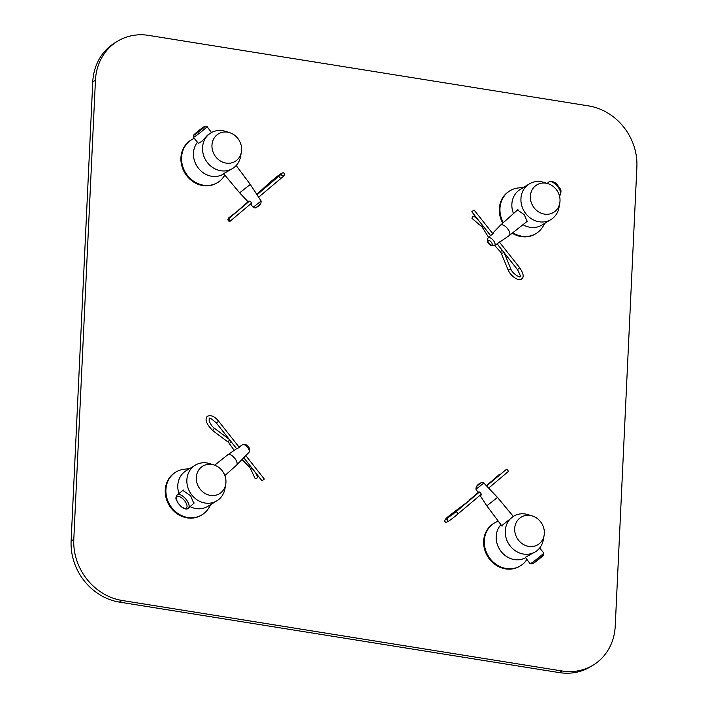 <?xml version="1.0" encoding="UTF-8"?>
<svg xmlns="http://www.w3.org/2000/svg" width="708" height="708" viewBox="0 0 708 708"><rect width="100%" height="100%" fill="white"/><g stroke="black" fill="none" stroke-linecap="round" stroke-linejoin="round"><path stroke-width="1.06" d="M117.501 41.259A55.171 49.109 58.7 0 1 148.707 35.4L588.622 105.908A55.171 49.109 58.7 0 1 636.881 167.017L615.234 626.129A55.171 49.109 58.7 0 1 593.171 665.113A55.171 49.109 58.7 0 1 561.975 670.972L122.059 600.464L119.378 602.092A55.171 49.109 -121.3 0 1 71.119 540.983L92.766 81.871A55.171 49.109 -121.3 0 1 114.829 42.887L117.501 41.259A55.171 49.109 58.7 0 0 95.447 80.243L92.766 81.871M71.119 540.983L73.791 539.354L95.447 80.243M73.791 539.354A55.171 49.109 58.7 0 0 122.059 600.464M593.171 665.113L590.499 666.741A55.171 49.109 -121.3 0 1 559.293 672.6L119.378 602.092M517.008 210.418L517.424 209.913L524.292 214.701L527.168 221.48L526.646 221.763M534.195 207.913A16.107 14.337 58.7 0 0 549.266 214.064A16.107 14.337 58.7 0 0 559.789 203.028A16.107 14.337 58.7 0 0 556.187 189.399A16.107 14.337 58.7 0 0 548.001 183.682A16.107 14.337 58.7 0 0 532.257 189.611A16.107 14.337 58.7 0 0 534.195 207.913M548.001 183.682L543.762 182.354A20.851 18.558 58.7 0 0 529.274 183.938A20.851 18.558 58.7 0 0 525.885 213.727A20.851 18.558 58.7 0 0 550.966 219.551A20.851 18.558 58.7 0 0 559.019 207.4L559.789 203.028M512.229 233.197A25.046 22.302 58.7 0 0 535.407 233.95L536.053 233.551A25.046 22.302 58.7 0 0 542.549 227.179L545.187 223.073M512.796 232.746A25.046 22.302 58.7 0 0 536.053 233.551M522.973 224.675A20.851 18.558 58.7 0 0 541.894 225.073L550.966 219.551M529.274 183.938L520.203 189.461A20.851 18.558 58.7 0 0 513.504 213.559M523.486 187.461L518.637 187.921A25.046 22.302 58.7 0 0 509.99 190.762A25.046 22.302 58.7 0 0 503.326 222.639M509.99 190.762L509.344 191.16A25.046 22.302 58.7 0 0 502.751 223.162M500.547 241.419L494.591 245.561A5.009 2.257 49.9 0 1 494.573 245.579A5.009 2.257 49.9 0 1 494.547 245.588M492.573 233.41L493.6 232.622M493.317 232.631C493.803 233.259 492.901 234.198 490.591 235.437L490.414 235.587M493.016 232.879L500.476 225.197A6.797 3.062 49.9 0 1 500.547 225.126A6.797 3.062 49.9 0 1 500.751 224.976A6.797 3.062 49.9 0 1 507.477 228.542A6.797 3.062 49.9 0 1 509.3 235.516A6.797 3.062 49.9 0 1 509.22 235.578A6.797 3.062 49.9 0 1 509.158 235.622M494.573 245.579L494.511 245.614C489.794 247.004 485.856 241.561 488.131 237.923A5.009 2.257 49.9 0 1 488.148 237.906A5.009 2.257 49.9 0 1 488.352 237.738A5.009 2.257 49.9 0 1 493.361 240.428A5.009 2.257 49.9 0 1 494.591 245.561M500.397 241.596L499.388 242.039M473.935 210.064L471.811 211.798L473.935 210.064M488.626 237.41L482.077 226.923L472.068 218.445A1.451 0.504 -50.8 0 1 473.077 216.498A1.451 0.504 -50.8 0 1 473.891 216.197L477.803 219.383M532.336 515.973A16.107 14.337 58.7 0 0 519.548 518.336A16.107 14.337 58.7 0 0 518.521 540.204A16.107 14.337 58.7 0 0 539.478 543.567A16.107 14.337 58.7 0 0 544.116 535.319A16.107 14.337 58.7 0 0 532.336 515.973L528.088 514.654A20.851 18.558 58.7 0 0 513.601 516.229L501.689 525.717M513.601 516.229A20.851 18.558 58.7 0 0 511.548 517.707A20.851 18.558 58.7 0 0 509.371 544.886A20.851 18.558 58.7 0 0 535.292 551.842A20.851 18.558 58.7 0 0 537.345 550.373A20.851 18.558 58.7 0 0 543.346 539.691L544.116 535.319M498.308 521.194A25.046 22.302 58.7 0 0 494.317 523.062L493.671 523.451A25.046 22.302 58.7 0 0 491.21 525.23A25.046 22.302 58.7 0 0 488.591 557.877A25.046 22.302 58.7 0 0 519.734 566.241L520.38 565.842A25.046 22.302 58.7 0 0 522.849 564.072A25.046 22.302 58.7 0 0 526.876 559.47L526.902 559.426M494.317 523.062A25.046 22.302 58.7 0 0 491.856 524.832A25.046 22.302 58.7 0 0 489.237 557.479A25.046 22.302 58.7 0 0 520.38 565.842M500.937 524.708A20.851 18.558 58.7 0 0 500.777 551.063A20.851 18.558 58.7 0 0 525.628 557.718M525.336 557.329L535.292 551.842M478.44 492.865L478.493 492.007C480.732 492.29 481.537 493.503 480.909 495.635L480.059 495.299M483.847 483.033L475.988 489.246C475.9 486.485 477.528 484.343 480.891 482.838C481.29 482.113 482.281 482.183 483.847 483.033L497.485 497.423L486.821 505.839L502.016 526.15M475.988 489.246L478.387 492.918M508.079 471.705A1.451 0.655 -130.1 0 0 508.114 471.678A1.451 0.655 -130.1 0 0 507.716 470.183A1.451 0.655 -130.1 0 0 506.282 469.431A1.451 0.655 -130.1 0 0 506.247 469.457A1.451 0.655 -130.1 0 0 506.22 469.493M486.405 485.732L498.998 474.776A1.451 1.168 46.9 0 1 500.158 474.59M229.604 132.653A16.107 14.337 58.7 0 0 216.825 135.007A16.107 14.337 58.7 0 0 215.79 156.884A16.107 14.337 58.7 0 0 236.755 160.247A16.107 14.337 58.7 0 0 241.393 151.99A16.107 14.337 58.7 0 0 229.604 132.653L225.365 131.325A20.851 18.558 58.7 0 0 210.869 132.909L207.621 135.113L201.913 141.237L198.426 143.388M223.639 173.646L232.569 168.522A20.851 18.558 58.7 0 0 234.614 167.044A20.851 18.558 58.7 0 0 240.614 156.371L241.393 151.99M210.869 132.909A20.851 18.558 58.7 0 0 208.825 134.378A20.851 18.558 58.7 0 0 206.639 161.557A20.851 18.558 58.7 0 0 232.569 168.522M194.249 138.379A25.046 22.302 58.7 0 0 191.594 139.733L190.939 140.131A25.046 22.302 58.7 0 0 188.478 141.901A25.046 22.302 58.7 0 0 185.859 174.549A25.046 22.302 58.7 0 0 217.002 182.921L217.657 182.522A25.046 22.302 58.7 0 0 220.117 180.752A25.046 22.302 58.7 0 0 224.153 176.15L224.834 175.08M191.594 139.733A25.046 22.302 58.7 0 0 189.124 141.512A25.046 22.302 58.7 0 0 186.505 174.159A25.046 22.302 58.7 0 0 217.657 182.522M197.47 142.246A20.851 18.558 58.7 0 0 198.674 168.539A20.851 18.558 58.7 0 0 223.498 174.044L223.817 173.849M248.428 202.001L248.393 201.214C250.782 201.311 251.765 202.373 251.349 204.391L250.42 204.116M248.366 202.063L239.631 192.841L250.296 184.416L236.18 165.548M261.128 201.019C261.217 203.78 259.588 205.913 256.234 207.426C255.827 208.143 254.845 208.081 253.269 207.232L261.128 201.019L250.296 184.425M228.056 219.161A1.451 0.655 49.9 0 1 229.481 219.914A1.451 0.655 49.9 0 1 229.879 221.409A1.451 0.655 49.9 0 1 229.843 221.436A1.451 0.655 49.9 0 1 228.419 220.684A1.451 0.655 49.9 0 1 228.02 219.188A1.451 0.655 49.9 0 1 228.056 219.161M228.817 218.515L228.436 218.046L228.817 218.515M182.859 490.405L190.611 495.724L193.797 503.353M222.117 470.661A16.107 14.337 58.7 0 0 213.931 464.944A16.107 14.337 58.7 0 0 198.187 470.882A16.107 14.337 58.7 0 0 200.125 489.175A16.107 14.337 58.7 0 0 215.197 495.326A16.107 14.337 58.7 0 0 225.719 484.29A16.107 14.337 58.7 0 0 222.117 470.661M213.931 464.944L209.692 463.625A20.851 18.558 58.7 0 0 195.204 465.2A20.851 18.558 58.7 0 0 191.815 494.989A20.851 18.558 58.7 0 0 216.896 500.813A20.851 18.558 58.7 0 0 224.949 488.662L225.719 484.29M189.417 468.723L184.567 469.183A25.046 22.302 58.7 0 0 175.92 472.032L175.274 472.422A25.046 22.302 58.7 0 0 171.203 508.211A25.046 22.302 58.7 0 0 201.338 515.212L201.984 514.813A25.046 22.302 58.7 0 0 208.479 508.441L211.117 504.335M175.92 472.032A25.046 22.302 58.7 0 0 171.849 507.822A25.046 22.302 58.7 0 0 201.984 514.813M195.204 465.2L186.133 470.723A20.851 18.558 58.7 0 0 178.947 493.503M190.142 506.618A20.851 18.558 58.7 0 0 207.825 506.335L216.896 500.813M239.145 447.191L240.198 446.429M239.932 446.474C240.233 446.925 239.162 447.66 236.72 448.668L227.905 454.686A6.797 3.062 -130.1 0 0 227.826 454.74A6.797 3.062 -130.1 0 0 227.693 454.855M246.703 454.678L236.64 465.067A6.797 3.062 -130.1 0 0 234.56 458.049A6.797 3.062 -130.1 0 0 227.967 454.642A6.797 3.062 -130.1 0 0 227.905 454.686M248.765 452.518A5.009 2.257 -130.1 0 0 248.968 452.359A5.009 2.257 -130.1 0 0 248.986 452.341A5.009 2.257 -130.1 0 0 247.419 447.164A5.009 2.257 -130.1 0 0 242.57 444.677A5.009 2.257 -130.1 0 0 242.543 444.686A5.009 2.257 -130.1 0 0 242.525 444.704A5.009 2.257 -130.1 0 0 242.481 444.73M246.526 454.828L245.995 455.111M262.146 480.741L264.314 479.068L245.658 455.448M255.623 472.732L257.659 477.077A1.451 0.664 154.9 0 1 257.252 477.9A1.451 0.664 154.9 0 1 255.933 478.52A1.451 0.664 154.9 0 1 255.03 478.307L250.366 468.333A1.451 0.664 154.9 0 0 252.092 468.262M559.293 672.6L561.975 670.972M548.488 182.337A8.691 3.921 49.9 0 1 548.718 182.098A8.691 3.921 49.9 0 1 548.974 181.903A8.691 3.921 49.9 0 1 557.577 186.461A8.691 3.921 49.9 0 1 559.904 195.39A8.691 3.921 49.9 0 1 559.718 195.514M491.901 245.012A2.85 1.283 49.9 0 1 489.024 243.446A2.85 1.283 49.9 0 1 488.37 240.543A2.85 1.283 49.9 0 1 491.246 242.101A2.85 1.283 49.9 0 1 491.901 245.012M519.619 267.907L517.592 269.509M499.273 241.888L519.76 267.845C523.442 273.368 524.132 277.023 521.84 278.81C520.079 281.917 510.849 277.014 507.946 269.553A1.451 0.752 -22.3 0 0 508.884 269.881A1.451 0.752 -22.3 0 0 510.238 269.305A1.451 0.752 -22.3 0 0 510.627 268.456C512.38 274.253 521.008 278.164 519.982 276.598C521.123 277.474 520.3 275.155 517.495 269.633L497.122 243.835M507.946 269.553L501.114 252.871A1.451 0.752 -22.3 0 0 502.043 253.19A1.451 0.752 -22.3 0 0 503.397 252.614A1.451 0.752 -22.3 0 0 503.733 252.216M501.114 252.871L500.423 251.818L502.122 250.172M482.077 226.923L483.449 226.533M481.068 225.772A1.451 0.504 -50.8 0 1 481.652 224.259M530.991 563.303A8.691 0.54 141.7 0 1 530.097 563.692L532.752 563.736L543.452 555.214L543.735 552.93A8.691 0.54 141.7 0 1 538.832 557.47A8.691 0.54 141.7 0 1 530.991 563.303M476.785 486.272L480.67 482.989L476.785 486.272M542.779 555.311A7.239 0.451 141.7 0 1 540.655 557.762A7.239 0.451 141.7 0 1 532.894 563.639M457.669 514.141A1.451 0.655 -130.1 0 0 457.704 514.114A1.451 0.655 -130.1 0 0 457.333 512.663A1.451 0.655 -130.1 0 0 455.872 511.875A1.451 0.655 -130.1 0 0 455.837 511.902L445.952 519.3L447.403 519.778L447.527 521.3M481.281 494.264L457.704 514.114C449.509 521.132 445.314 523.619 445.128 521.575C443.704 520.619 446.199 517.796 452.616 513.114L469.351 500.529M469.174 500.175L470.466 499.113A1.451 0.841 49.2 0 1 471.13 499.034M493.626 479.803A1.451 1.168 46.9 0 1 494.281 479.537M452.616 513.114L453.209 514.052M470.466 499.113L477.095 493.396A1.451 0.841 49.2 0 1 477.873 493.352M193.381 137.334A8.691 0.54 -38.3 0 0 194.266 136.945A8.691 0.54 -38.3 0 0 202.107 131.113A8.691 0.54 -38.3 0 0 207.019 126.564L204.364 126.52L193.665 135.042L193.381 137.334L198.621 143.627M204.223 126.626A7.239 0.451 -38.3 0 0 196.461 132.502A7.239 0.451 -38.3 0 0 194.337 134.945A7.239 0.451 -38.3 0 0 202.099 129.068A7.239 0.451 -38.3 0 0 204.223 126.626M256.446 207.276L260.34 203.993M278.394 176.779A1.451 0.655 49.9 0 1 278.43 176.752A1.451 0.655 49.9 0 1 278.465 176.726A1.451 0.655 49.9 0 1 279.925 177.513A1.451 0.655 49.9 0 1 280.288 178.965A1.451 0.655 49.9 0 1 280.253 178.991M270.438 183.469A1.451 1.23 -134 0 0 268.713 183.434L256.818 194.417M238.277 210.55L228.436 218.046M240.056 209.055A1.451 0.938 -131.3 0 0 239.543 209.223L238.145 210.373M260.199 192.089A1.451 0.451 -129.5 0 0 259.739 192.01M261.668 190.859A1.451 1.23 -134 0 0 260.721 191.151M177.398 494.75A8.691 3.921 -130.1 0 0 177.212 494.874C174.425 499.255 176.814 499.76 177.85 502.875L181.221 506.689C184.549 509.061 186.797 509.663 187.974 508.486L188.408 508.167A8.691 3.921 -130.1 0 0 185.93 499.211A8.691 3.921 -130.1 0 0 177.398 494.75M177.274 496.733A7.239 3.266 -130.1 0 0 178.938 504.123A7.239 3.266 -130.1 0 0 186.231 508.079A7.239 3.266 -130.1 0 0 184.576 500.689A7.239 3.266 -130.1 0 0 177.274 496.733M188.142 508.362A8.691 3.921 -130.1 0 0 188.408 508.167L194.204 502.981M218.639 421.233C214.781 416.375 211.011 414.729 207.32 416.295C204.515 419.446 206.435 424.304 213.073 430.88A1.451 0.593 126.7 0 1 213.958 428.836A1.451 0.593 126.7 0 1 214.807 428.552C212.524 427.048 210.639 424.49 209.152 420.862L209.187 418.508C209.382 417.348 211.772 418.853 216.365 423.021L218.639 421.233L239.357 447.465M229.79 440.031A1.451 0.593 126.7 0 0 229.357 440.305A1.451 0.593 126.7 0 0 228.48 442.35L234.215 450.376M231.463 442.137L229.383 443.305M250.313 466.014L249.499 467.112L250.366 468.333M500.547 225.126L517.911 209.621M547.222 183.434L549.143 181.779C552.815 181.062 555.753 182.345 557.957 185.629C559.223 188.691 562.727 188.788 559.904 195.39L559.417 195.78M488.148 237.906L490.432 235.552M500.441 241.57L509.22 235.578M509.3 235.516L527.495 221.091M492.998 233.941L474.086 210.002M500.423 251.818L494.697 245.49M510.627 268.456L504.229 252.844M490.52 235.481L471.811 211.798M525.248 557.205L530.097 563.692M479.98 495.361L486.821 505.839M497.485 497.423L513.309 516.406M539.638 548.019L543.735 552.93M488.635 488.077L508.114 471.678M477.095 493.396L478.121 492.511M455.837 511.902L479.475 491.998M486.635 485.971L506.247 469.457M239.631 192.841L223.498 173.469M253.269 207.232L250.358 204.161M211.488 132.546L207.019 126.564M258.632 197.196L280.288 178.965C284.253 175.885 285.501 174.071 284.041 173.531C283.766 170.548 276.111 177.159 268.713 183.434M283.218 175.805L281.766 175.327L281.642 173.805L257.039 194.753M251.614 203.108L229.879 221.409M248.057 201.736L239.543 209.223M249.437 201.161L228.02 219.188M227.826 454.74L214.657 465.183M183.345 490.016L177.212 494.874M242.525 444.704L239.879 446.509M242.543 444.686L242.605 444.651C246.437 443.146 251.296 447.801 248.986 452.341M248.968 452.359L246.685 454.713M236.569 465.138L224.879 475.581M214.807 428.552L229.197 439.27M236.189 448.129L236.614 448.739M242.039 459.501L249.499 467.112M213.073 430.88L228.48 442.35M216.365 423.021L236.649 448.713M243.764 457.722L262.049 480.865"/></g></svg>
